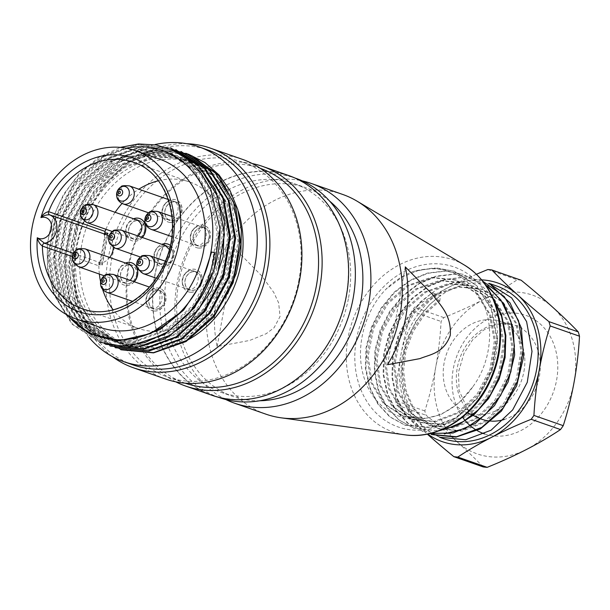 <?xml version="1.0" encoding="UTF-8"?>
<svg xmlns="http://www.w3.org/2000/svg" width="610" height="610" viewBox="0 0 610 610"><rect width="100%" height="100%" fill="white"/><g stroke="black" fill="none" stroke-linecap="round" stroke-linejoin="round"><path stroke-width="0.46" stroke-dasharray="3.05 2.29" d="M496.792 286.067A80.817 66.345 -70.7 0 0 429.783 304.642A80.817 66.345 -70.7 0 0 439.314 437.012M440.214 437.324L425.162 429.272L413.138 416.394L404.887 399.702L400.839 380.434L401.403 359.854L406.763 339.457L416.363 320.646L429.547 304.588L440.489 295.637L432.292 292.769L421.312 301.698L408.075 317.779L398.475 336.598L393.198 356.957L392.581 377.537L396.508 396.851L404.826 413.473L416.958 426.337L431.949 434.602M431.316 434.343L416.386 426.108L404.285 413.313L395.844 396.683L391.902 377.323L392.604 356.774L397.834 336.385L407.419 317.505L420.755 301.576L436.524 289.674L453.901 282.316L471.827 280.257L489.106 283.597M438.643 300.402L439.818 300.814L424.857 314.219L413.29 331.306L405.94 350.735L403.538 371.032L406.085 390.514L413.275 407.571L424.682 420.656L439.276 428.853L462.228 431.079L485.278 422.227L504.783 404.056L517.646 379.008L522.046 350.895L517.082 324.116L503.425 302.629L483.044 289.483L458.933 287.043L434.869 295.255L414.327 313.174L400.145 337.848L394.693 365.451L398.536 391.872L411.102 413.176L430.424 425.75L453.261 427.999L476.265 419.184L495.899 400.991L508.809 375.966L513.223 347.906L508.199 320.959L494.451 299.426L474.191 286.387L450.119 283.986L425.948 292.198L405.414 310.109L391.284 334.737L385.848 362.485L389.76 388.944L402.264 410.072L421.586 422.623L444.499 424.888L467.474 416.096L487.039 397.926L499.964 372.794L504.363 344.703L499.376 317.955L485.667 296.407L465.346 283.284L441.297 280.844L417.171 289.056L396.576 307.036L382.417 331.68L377.01 359.275L380.876 385.764L393.435 407L412.726 419.558L435.601 421.792L458.636 412.955L478.232 394.769L491.096 369.759L495.526 341.653L490.493 314.745L476.791 293.242L456.486 280.196L432.383 277.794L408.265 285.991L387.746 303.887L373.579 328.531L368.143 356.293L372.024 382.706L384.552 403.85L403.889 416.432L422.089 419.139L440.801 414.655L458.232 403.614L472.643 387.014C491.446 361.974 495.007 324.535 481.404 299.662C465.59 273.036 442.913 263.634 413.374 271.458A80.817 66.345 -70.7 0 0 385.878 289.277C364.33 311.474 355.02 348.051 363.705 376.515C371.947 405.322 397.888 423.546 425.33 418.292L402.623 416.005L383.293 403.439L370.796 382.218L366.885 355.79L372.397 328.149L386.519 303.444L407.122 285.594L431.217 277.329L455.327 279.776L475.686 292.922L489.403 314.379L494.321 341.165L490.013 369.286L476.936 394.395L457.439 412.642L434.457 421.304L411.498 419.139L392.184 406.557L379.679 385.367L375.707 358.97L381.265 331.26L395.288 306.54L415.883 288.774L440.008 280.364L464.118 282.926L484.492 295.941L498.172 317.398L503.136 344.238L498.85 372.413L485.796 397.445L466.36 415.73L443.34 424.346L420.336 422.318L401.136 409.653L388.532 388.539L384.635 362.081L390.125 334.356L404.102 309.72L424.72 291.9L448.899 283.444L472.956 286.052L493.337 298.946L506.933 320.494L512.034 347.357L507.611 375.486L494.649 400.541L475.182 418.765L452.086 427.465L429.173 425.399L409.966 412.726L397.339 391.635L393.549 365.115L398.917 337.437L413 312.892L433.603 294.935L457.836 286.601L481.862 289.117L502.137 302.057L515.839 323.643L520.894 350.521L516.449 378.596L503.547 403.652L483.943 421.83L460.901 430.645L438.011 428.426L423.432 420.199L411.994 407.076L404.796 389.988L402.287 370.506L404.735 350.262L412.086 330.872L423.645 313.784L438.643 300.402L432.292 292.769M413.374 271.458L433.832 267.927L453.688 271.183L476.212 285.366L491.149 309.285L496.731 338.954L491.82 369.858L477.325 397.567L455.754 417.842L430.202 427.267L404.75 425.025L389.79 416.897L377.796 403.965L369.431 387.327L365.337 368.104L366.046 347.532L371.398 327.173L380.914 308.302L394.129 292.175L409.958 280.287L427.366 273.112L445.262 270.947L463.211 274.309M492.209 296.498L479.208 283.048L463.196 274.347L445.803 271.107L427.824 273.303L410.454 280.547L394.731 292.381L381.547 308.424L371.947 327.296L366.602 347.662L365.969 368.165L369.935 387.464L378.253 404.216L390.415 417.072L405.391 425.269L430.729 427.671L456.31 418.063L477.966 397.956L492.415 370.255L497.348 339.091L491.858 309.407L476.822 285.64L454.328 271.275L437.057 268.011L419.139 270.161L401.716 277.397L385.878 289.277M413.679 428.06L398.704 419.779L386.519 407.007L378.154 390.438L374.288 371.124L374.959 350.529L380.144 330.109L389.744 311.321L403.05 295.392L418.796 283.429L436.211 276.086L454.153 274.096L471.416 277.359M472.056 277.443L454.747 274.225L436.783 276.406L419.344 283.635L403.591 295.484L390.408 311.496L380.792 330.368L375.447 350.857L374.853 371.444L378.84 390.72L387.129 407.327L399.268 420.13L414.251 428.372L438.735 430.881M422.463 431.186L407.495 423.119L395.509 410.187L387.197 393.488L383.095 374.265L383.713 353.792L389.134 333.411L398.734 314.486L411.849 298.381L427.534 286.54L444.987 279.41L462.975 277.245L480.924 280.508L463.653 277.344L445.719 279.487L428.266 286.677L412.444 298.587L399.23 314.661L389.615 333.54L384.308 353.983L383.728 374.563L387.693 393.839L395.989 410.408L408.113 423.226L423.096 431.491M439.734 301.439L440.534 295.255M472.643 387.014A73.055 59.978 109.3 0 1 425.33 418.292M481.679 279.876A84.05 68.999 -70.7 0 0 448.419 287.462A84.05 68.999 -70.7 0 0 400.877 354.982A84.05 68.999 -70.7 0 0 422.547 429.859A84.05 68.999 -70.7 0 0 427.717 434.038M574.132 381.913A84.05 68.999 -70.7 0 0 552.462 307.021A84.05 68.999 -70.7 0 0 483.257 299.662A84.05 68.999 -70.7 0 0 435.723 367.174A84.05 68.999 -70.7 0 0 457.386 442.052A84.05 68.999 -70.7 0 0 526.59 449.417A84.05 68.999 -70.7 0 0 574.132 381.913M523.929 371.475A48.465 39.787 -70.7 0 0 497.158 320.624A48.465 39.787 -70.7 0 0 446.474 354.075A48.465 39.787 -70.7 0 0 465.224 411.841A48.465 39.787 -70.7 0 0 523.929 371.475M476.456 274.271A206.607 77.264 163.9 0 0 448.419 287.462A206.607 77.264 163.9 0 0 414.503 307.333A95.686 78.553 -70.7 0 0 411.765 311.214A206.607 115.831 96.1 0 0 400.877 354.982A206.607 115.831 96.1 0 0 395.516 400.678A95.686 78.553 -70.7 0 0 396.759 404.987A206.607 38.575 35.2 0 0 422.547 429.852A206.607 38.575 35.2 0 0 427.305 434.122M483.173 466.924A206.607 38.575 35.2 0 0 457.386 442.052A206.607 38.575 35.2 0 0 426.077 415.25A95.686 78.553 109.3 0 1 424.834 410.942A206.607 115.831 96.1 0 0 435.723 367.174A206.607 115.831 96.1 0 0 441.083 321.478A95.686 78.553 109.3 0 1 443.821 317.596A206.607 77.264 163.9 0 0 483.257 299.662A206.607 77.264 163.9 0 0 517.173 279.799A95.686 78.553 109.3 0 1 521.146 280.219M396.759 404.987L426.077 415.25M424.834 410.942L395.516 400.678M487.855 269.536L517.173 279.799M411.765 311.214L441.083 321.478M443.821 317.596L414.503 307.333M188.703 154.299L155.115 152.286L121.947 165.066L93.963 190.991L75.251 226.005L68.495 265.022L74.9 302.095L93.002 331.787L120.551 349.362M186.164 153.43L152.713 150.007L119.011 161.909L90.082 187.392L70.653 222.566L63.265 261.835L69.41 299.434L87.619 329.682L115.298 347.616M180.888 151.684L147.414 148.131L113.78 160.14L84.866 185.524L65.438 220.774L58.087 260.051L64.111 297.611L82.449 327.776L110.021 345.862M175.672 149.907L142.115 146.293L108.527 158.325L79.712 183.686L60.184 218.914L52.933 258.266L58.781 295.774L77.188 325.831L104.783 344.055M170.495 148.024L136.968 144.509L103.349 156.465L74.511 182.009L54.938 216.946L47.748 256.276L53.55 294.02L71.896 324.085L99.552 342.179M121.237 349.812L103.921 340.754L89.426 326.952L78.4 309.217L71.492 288.377L69.266 265.518L71.736 242.048L78.698 219.127L90.196 197.991A103.441 84.927 109.3 0 1 184.891 153.255M185.409 153.384A103.441 84.927 109.3 0 1 187.697 154.002M100.383 342.423L72.659 324.276L54.336 294.317L48.526 256.68L55.662 217.267L75.175 182.268L103.875 156.762L137.624 144.822L171.227 148.268M105.583 344.284L77.92 326.121L59.513 296.056L53.688 258.434L60.893 219.112L80.467 184.029L109.251 158.547L142.847 146.629L176.435 150.144M110.784 346.144L83.166 328.043L64.767 297.954L58.895 260.127L66.177 220.82L85.652 185.882L114.512 160.407L148.2 148.398L181.688 151.936M116.007 347.99L88.282 329.774L70.005 299.792L64.111 262.231L71.37 222.81L90.905 187.605L119.781 162.214L153.4 150.212L186.912 153.827M65.544 314.043L53.863 293.761L47.572 269.971L47.229 244.221L52.673 218.334L63.638 194.239L79.369 173.431L98.668 157.426L120.345 147.384M67.71 315.263A98.271 80.68 109.3 0 1 53.894 216.641A98.271 80.68 109.3 0 1 126.201 148.177M159.523 159.096A89.22 73.246 -70.7 0 0 60.908 219.097A89.22 73.246 -70.7 0 0 100.558 327.509M348.592 297.634A110.555 90.76 -70.7 0 0 294.089 183.595A110.555 90.76 -70.7 0 0 171.89 257.954A110.555 90.76 -70.7 0 0 221.026 392.291A110.555 90.76 -70.7 0 0 348.592 297.634M219.196 397.537A116.113 95.328 109.3 0 1 167.582 256.444A116.113 95.328 109.3 0 1 295.926 178.349M346.198 295.682A116.113 95.328 109.3 0 1 212.227 395.097A116.113 95.328 109.3 0 1 160.613 254.004A116.113 95.328 109.3 0 1 288.957 175.909A116.113 95.328 109.3 0 1 346.198 295.682M212.135 395.341A116.373 95.541 109.3 0 1 156.671 331.474A116.373 95.541 109.3 0 1 185.28 210.275A116.373 95.541 109.3 0 1 289.041 175.665M175.794 381.845A116.373 95.541 109.3 0 1 133.933 244.663A116.373 95.541 109.3 0 1 252.22 163.549M185.211 383.171A113.788 93.414 109.3 0 1 185.12 383.141A113.788 93.414 109.3 0 1 137.372 338.458M137.303 338.314A113.788 93.414 109.3 0 1 152.675 210.076A113.788 93.414 109.3 0 1 260.317 168.352A113.788 93.414 109.3 0 1 260.401 168.383M298.991 279.624A113.788 93.414 109.3 0 1 167.697 377.041A113.788 93.414 109.3 0 1 117.128 238.785A113.788 93.414 109.3 0 1 242.894 162.252A113.788 93.414 109.3 0 1 298.991 279.624M165.455 379.001A116.373 95.541 109.3 0 1 113.727 237.595A116.373 95.541 109.3 0 1 242.353 159.324M112.27 356.545A116.373 95.541 109.3 0 1 81.679 226.371A116.373 95.541 109.3 0 1 186.782 143.708M132.858 364.849A113.788 93.414 109.3 0 1 82.289 226.585A113.788 93.414 109.3 0 1 208.056 150.052M89.06 337.406A113.788 93.414 109.3 0 1 72.933 224.259A113.788 93.414 109.3 0 1 155.207 144.501M185.28 341.242A96.975 79.62 109.3 0 1 129.358 345.809A96.975 79.62 109.3 0 1 86.254 227.972A96.975 79.62 109.3 0 1 193.439 162.748A96.975 79.62 109.3 0 1 238.197 211.068M237.069 261.316A96.975 79.62 109.3 0 1 125.172 344.345A96.975 79.62 109.3 0 1 82.068 226.508A96.975 79.62 109.3 0 1 189.26 161.284A96.975 79.62 109.3 0 1 237.069 261.316M90.196 197.991L90.768 198.463C61.191 244.023 68.442 310.185 106.399 335.698A98.271 80.68 109.3 0 0 124.745 345.565A98.271 80.68 109.3 0 0 219.981 306.273L227.507 294.066M179.111 313.403L160.613 328.104L139.98 337.216L118.759 339.999L98.424 336.354L72.087 319.205L54.717 290.482L49.105 254.827L56.074 217.328L74.626 184.014L101.977 159.85L134.116 148.512L165.966 151.791L192.76 169.367L210.892 198.052L217.114 233.874L210.763 271.488L193.027 305.244L166.278 329.507L134.985 341.12L103.685 338.131L77.447 320.883L59.978 292.419L54.427 256.612L61.374 219.257L79.826 185.882L107.276 161.886L139.278 150.395L171.189 153.728L198.105 171.181L216.184 199.851L222.231 235.872L216.009 273.532L198.212 306.998L171.387 331.238L140.079 343.026L108.877 339.999L82.495 322.804L65.194 294.18L59.803 258.373L66.597 220.957L85.049 187.712L112.484 163.48L144.547 152.157L176.42 155.428L203.481 172.882L221.407 201.666L227.705 237.709L221.377 275.362L203.542 308.82L176.709 333.342L145.386 344.863L114.1 341.836L87.718 324.642L70.447 296.086L64.774 260.226L71.728 222.886L90.272 189.55L117.7 165.318L149.648 154.071L181.528 157.548L208.635 174.666L226.615 203.496L232.921 239.524L226.638 277.077L208.567 310.467L181.955 335.05L150.655 346.549L119.385 343.399L92.987 326.533L75.884 297.825L70.165 262.094L76.997 224.777L95.663 191.548L122.854 167.201L154.818 156.015L186.767 159.286L213.828 176.435L231.64 205.41L238.098 241.324L231.815 278.861L213.851 312.366L187.262 336.941L155.847 348.295L124.57 345.351L106.399 335.698M89.914 197.892L90.768 198.463M219.981 306.273L230.496 286.067L236.993 263.985L239.257 241.308L237.054 219.28L230.237 199.173L219.295 181.993L204.99 168.528L188.086 159.553L156.236 156.419L124.135 167.796L96.799 191.738L78.454 225.136L71.301 262.575L77.005 298.26L94.397 326.83L120.559 344.101L151.829 346.876L183.259 335.447L209.87 311.062L227.667 277.405L234.171 239.875L227.69 204.053L209.764 175.093L182.863 157.784L150.891 154.719L118.836 165.806L91.63 190.114L73.009 223.481L66.055 260.737L71.904 296.422L89.06 325.168L115.442 342.058L146.751 345.108L178.021 333.685L204.602 309.079L222.635 275.636L228.727 238.136L222.414 202.108L204.655 173.27L177.571 156.137L145.676 152.66L113.796 164.075L86.422 188.33L67.756 221.468L61.008 258.831L66.482 294.638L83.776 323.125L110.151 340.205L141.368 343.468L172.714 331.718L199.493 307.409L217.343 273.905L223.557 236.283L217.419 200.271L199.287 171.562L172.371 154.109L140.46 150.83L108.473 162.275L81.061 186.317L62.655 219.73L55.662 257.046L61.259 292.869L78.637 321.348L104.867 338.596L136.198 341.501L167.514 329.979L194.331 305.557L212.074 271.938L218.479 234.438L212.105 198.54L194.11 169.694L167.193 152.218L135.237 149.183L103.174 160.346L75.899 184.563L57.386 217.953L50.333 255.262L56.219 290.901L73.429 319.648L99.727 336.651M73.36 253.302L100.993 262.979A14.869 12.208 -70.7 0 0 102.045 262.757A14.869 12.208 -70.7 0 0 109.701 257.481M113.346 247.378A14.869 12.208 -70.7 0 0 108.946 236.299M100.993 262.979A2.585 2.12 -70.7 0 0 99.163 264.443A2.585 2.12 -70.7 0 0 98.843 265.846L72.308 256.558M107.078 235.048L101.687 264.717L98.835 264.412A77.584 63.692 109.3 0 1 98.85 262.719L99.552 262.963A3.881 3.187 -70.7 0 0 101.062 260.302L105.195 237.542A3.881 3.187 -70.7 0 0 104.691 234.667L103.997 234.423A77.584 63.692 109.3 0 1 104.577 232.791L104.905 232.829M98.85 262.719A3.881 3.187 -70.7 0 0 100.36 260.058L104.501 237.298A3.881 3.187 -70.7 0 0 103.997 234.423M164.692 300.6A9.539 7.831 109.3 0 1 153.689 308.767A9.539 7.831 109.3 0 1 149.45 297.177A9.539 7.831 109.3 0 1 159.988 290.764A9.539 7.831 109.3 0 1 164.692 300.6M164.822 300.616A9.699 7.96 -70.7 0 0 160.041 290.612A9.699 7.96 -70.7 0 0 149.32 297.139A9.699 7.96 -70.7 0 0 153.636 308.919A9.699 7.96 -70.7 0 0 155.115 309.255A9.699 7.96 -70.7 0 0 164.822 300.616M200.888 281.82A9.539 7.831 109.3 0 1 189.885 289.986A9.539 7.831 109.3 0 1 185.646 278.396A9.539 7.831 109.3 0 1 196.184 271.984A9.539 7.831 109.3 0 1 200.888 281.82M201.018 281.835A9.699 7.96 -70.7 0 0 196.237 271.831A9.699 7.96 -70.7 0 0 185.524 278.351A9.699 7.96 -70.7 0 0 189.832 290.139A9.699 7.96 -70.7 0 0 191.311 290.467A9.699 7.96 -70.7 0 0 201.018 281.835M209.024 237.641A9.539 7.831 109.3 0 1 198.021 245.807A9.539 7.831 109.3 0 1 193.789 234.217A9.539 7.831 109.3 0 1 204.327 227.804A9.539 7.831 109.3 0 1 209.024 237.641M209.161 237.656A9.699 7.96 -70.7 0 0 204.381 227.652A9.699 7.96 -70.7 0 0 193.66 234.171A9.699 7.96 -70.7 0 0 197.968 245.96A9.699 7.96 -70.7 0 0 199.455 246.287A9.699 7.96 -70.7 0 0 209.161 237.656M180.781 212.066A9.539 7.831 109.3 0 1 169.778 220.233A9.539 7.831 109.3 0 1 165.539 208.643A9.539 7.831 109.3 0 1 176.076 202.23A9.539 7.831 109.3 0 1 180.781 212.066M180.911 212.082A9.699 7.96 -70.7 0 0 176.13 202.078A9.699 7.96 -70.7 0 0 165.409 208.605A9.699 7.96 -70.7 0 0 169.725 220.385A9.699 7.96 -70.7 0 0 171.204 220.721A9.699 7.96 -70.7 0 0 180.911 212.082M144.486 230.763A9.539 7.831 109.3 0 1 133.483 238.929A9.539 7.831 109.3 0 1 129.244 227.339A9.539 7.831 109.3 0 1 139.781 220.927A9.539 7.831 109.3 0 1 144.486 230.763M144.616 230.778A9.699 7.96 -70.7 0 0 139.835 220.774A9.699 7.96 -70.7 0 0 129.114 227.301A9.699 7.96 -70.7 0 0 133.43 239.082A9.699 7.96 -70.7 0 0 134.909 239.417A9.699 7.96 -70.7 0 0 144.616 230.778M136.442 275.034A9.539 7.831 -70.7 0 0 131.737 265.197A9.539 7.831 -70.7 0 0 121.199 271.61A9.539 7.831 -70.7 0 0 125.439 283.192A9.539 7.831 -70.7 0 0 136.442 275.034M136.571 275.049A9.699 7.96 -70.7 0 0 131.791 265.045A9.699 7.96 -70.7 0 0 121.07 271.564A9.699 7.96 -70.7 0 0 125.385 283.345A9.699 7.96 -70.7 0 0 126.865 283.68A9.699 7.96 -70.7 0 0 136.571 275.049M172.737 256.337A9.539 7.831 109.3 0 1 161.734 264.496A9.539 7.831 109.3 0 1 157.494 252.914A9.539 7.831 109.3 0 1 168.032 246.501A9.539 7.831 109.3 0 1 172.737 256.337M172.866 256.352A9.699 7.96 -70.7 0 0 168.085 246.348A9.699 7.96 -70.7 0 0 157.365 252.868A9.699 7.96 -70.7 0 0 161.68 264.648A9.699 7.96 -70.7 0 0 163.16 264.984A9.699 7.96 -70.7 0 0 172.866 256.352M170.312 245.365A11.765 9.661 109.3 0 1 173.156 258.853A11.765 9.661 109.3 0 1 162.092 266.768A11.765 9.661 109.3 0 1 160.3 266.364A11.765 9.661 109.3 0 1 155.054 252.105A11.765 9.661 109.3 0 1 168.002 244.122M170.304 245.418A11.765 9.661 109.3 0 1 172.981 258.892A11.765 9.661 109.3 0 1 161.955 266.715A11.765 9.661 109.3 0 1 160.155 266.311A11.765 9.661 109.3 0 1 154.307 258.747A11.765 9.661 109.3 0 1 158.646 246.364A11.765 9.661 109.3 0 1 161.856 244.335M169.321 249.437C171.097 257.755 168.108 262.605 160.377 263.985L158.913 263.634C156.412 262.544 154.826 260.462 154.147 257.389C153.583 253.447 154.772 250.108 157.723 247.363L163.976 245.075M134.169 281.728A11.765 9.661 109.3 0 1 125.66 285.411A11.765 9.661 109.3 0 1 123.86 285.007A11.765 9.661 109.3 0 1 118.012 277.443A11.765 9.661 109.3 0 1 122.351 265.06A11.765 9.661 109.3 0 1 125.561 263.032M130.22 280.341L124.082 282.682L122.618 282.331C120.117 281.24 118.531 279.159 117.86 276.086C117.288 272.144 118.477 268.804 121.428 266.059L127.681 263.772M134.307 281.774A11.765 9.661 109.3 0 1 125.797 285.457A11.765 9.661 109.3 0 1 124.005 285.061A11.765 9.661 109.3 0 1 118.759 270.802A11.765 9.661 109.3 0 1 131.707 262.818M142.214 237.458A11.765 9.661 109.3 0 1 133.704 241.148A11.765 9.661 109.3 0 1 131.905 240.744A11.765 9.661 109.3 0 1 126.056 233.18A11.765 9.661 109.3 0 1 130.395 220.797A11.765 9.661 109.3 0 1 133.605 218.769M138.264 236.078L132.126 238.418L130.662 238.068C128.161 236.977 126.575 234.896 125.904 231.815C125.332 227.881 126.522 224.541 129.472 221.796L135.725 219.508M142.351 237.511A11.765 9.661 109.3 0 1 133.842 241.194A11.765 9.661 109.3 0 1 132.05 240.79A11.765 9.661 109.3 0 1 126.804 226.539A11.765 9.661 109.3 0 1 139.751 218.555M169.999 222.452A11.765 9.661 109.3 0 1 168.2 222.048A11.765 9.661 109.3 0 1 162.351 214.484A11.765 9.661 109.3 0 1 166.69 202.101A11.765 9.661 109.3 0 1 175.977 199.836A11.765 9.661 109.3 0 1 181.536 213.058A11.765 9.661 109.3 0 1 169.999 222.452M168.421 219.722L166.957 219.371C164.456 218.281 162.87 216.199 162.191 213.119C161.627 209.184 162.817 205.844 165.767 203.1C168.169 200.964 170.693 200.316 173.316 201.14C182.207 203.885 177.609 221.003 168.421 219.722M170.137 222.498A11.765 9.661 109.3 0 1 168.345 222.093A11.765 9.661 109.3 0 1 163.114 207.796A11.765 9.661 109.3 0 1 176.115 199.882A11.765 9.661 109.3 0 1 181.673 213.111A11.765 9.661 109.3 0 1 170.137 222.498M198.25 248.018A11.765 9.661 109.3 0 1 196.45 247.614A11.765 9.661 109.3 0 1 190.602 240.05A11.765 9.661 109.3 0 1 194.941 227.667A11.765 9.661 109.3 0 1 204.228 225.403A11.765 9.661 109.3 0 1 209.787 238.632A11.765 9.661 109.3 0 1 198.25 248.018M196.672 245.289L195.208 244.938C192.707 243.847 191.113 241.766 190.442 238.693C189.878 234.751 191.067 231.411 194.01 228.666C196.42 226.539 198.936 225.883 201.567 226.714C210.458 229.452 205.86 246.57 196.672 245.289M198.387 248.072A11.765 9.661 109.3 0 1 196.588 247.668A11.765 9.661 109.3 0 1 191.365 233.371A11.765 9.661 109.3 0 1 204.365 225.456A11.765 9.661 109.3 0 1 209.924 238.678A11.765 9.661 109.3 0 1 198.387 248.072M190.106 292.198A11.765 9.661 109.3 0 1 188.315 291.793A11.765 9.661 109.3 0 1 182.466 284.229A11.765 9.661 109.3 0 1 186.797 271.846A11.765 9.661 109.3 0 1 196.085 269.582A11.765 9.661 109.3 0 1 201.643 282.811A11.765 9.661 109.3 0 1 190.106 292.198M188.528 289.468L187.072 289.117C184.563 288.027 182.977 285.945 182.306 282.872C181.742 278.93 182.931 275.59 185.875 272.845C188.284 270.718 190.8 270.062 193.431 270.893C202.314 273.631 197.724 290.756 188.528 289.468M190.244 292.251A11.765 9.661 109.3 0 1 188.452 291.847A11.765 9.661 109.3 0 1 183.221 277.55A11.765 9.661 109.3 0 1 196.229 269.635A11.765 9.661 109.3 0 1 201.788 282.857A11.765 9.661 109.3 0 1 190.244 292.251M153.911 310.986A11.765 9.661 109.3 0 1 152.111 310.581A11.765 9.661 109.3 0 1 146.263 303.017A11.765 9.661 109.3 0 1 150.601 290.635A11.765 9.661 109.3 0 1 159.889 288.37A11.765 9.661 109.3 0 1 165.447 301.592A11.765 9.661 109.3 0 1 153.911 310.986M152.332 308.256L150.868 307.905C148.367 306.815 146.781 304.733 146.103 301.653C145.538 297.718 146.728 294.378 149.679 291.633C152.081 289.498 154.597 288.85 157.227 289.674C166.118 292.419 161.52 309.537 152.332 308.256M154.048 311.031A11.765 9.661 109.3 0 1 152.256 310.627A11.765 9.661 109.3 0 1 147.025 296.33A11.765 9.661 109.3 0 1 160.026 288.416A11.765 9.661 109.3 0 1 165.584 301.645A11.765 9.661 109.3 0 1 154.048 311.031M101.687 264.717L102.388 264.961L108.13 233.34L107.406 233.264M107.436 233.096L108.13 233.34M105.949 229.291A77.584 63.692 109.3 0 1 115.145 212.303M122.069 203.465A77.584 63.692 109.3 0 1 138.836 189.191M158.394 180.774A77.584 63.692 109.3 0 1 189.817 182.032A77.584 63.692 109.3 0 1 227.362 265.548A77.584 63.692 109.3 0 1 156.732 331.443M155.039 331.436A77.584 63.692 109.3 0 1 138.554 328.477A77.584 63.692 109.3 0 1 113.201 309.865M102.564 289.262A77.584 63.692 109.3 0 1 100.604 281.843M99.354 274.065A77.584 63.692 109.3 0 1 98.843 265.846M99.552 262.963A77.584 63.692 -70.7 0 0 99.529 264.656L102.388 264.961M99.529 264.656L98.835 264.412M105.088 233.546A77.584 63.692 -70.7 0 0 104.691 234.667M387.502 364.711L405.276 266.883M217.145 346.564L234.926 248.743A114.894 94.329 -70.7 0 0 216.603 296.651A114.894 94.329 -70.7 0 0 217.145 346.564L249.81 340.403L266.219 333.7L274.103 327.715L280.043 316.544L278.671 302.964L273.783 292.472L261.675 275.796L234.926 248.743M265.792 414.121A116.373 95.541 109.3 0 1 208.422 294.081A116.373 95.541 109.3 0 1 342.698 194.445M225.776 399.519A116.373 95.541 109.3 0 1 177.068 283.101A116.373 95.541 109.3 0 1 302.308 180.903M329.629 201.109A110.555 90.76 -70.7 0 0 306.281 187.865A110.555 90.76 -70.7 0 0 178.722 282.514A110.555 90.76 -70.7 0 0 233.226 396.561A110.555 90.76 -70.7 0 0 259.738 400.77M484.576 433.916A62.761 51.53 -70.7 0 0 540.712 414.449A62.761 51.53 -70.7 0 0 555.26 348.607A62.761 51.53 -70.7 0 0 480.718 323.628A62.761 51.53 -70.7 0 0 462.517 417.149M465.087 420.458A62.761 51.53 -70.7 0 0 465.521 420.969M470.432 425.841A62.761 51.53 -70.7 0 0 470.836 426.184M476.631 430.271A62.761 51.53 -70.7 0 0 477.218 430.607M497.158 320.624L511.836 324.291L497.379 324.162L483.585 330.086L472.468 340.044L463.913 353.487L458.514 372.039L459.078 390.484L467.618 409.226L478.987 418.125A49.852 40.931 109.3 0 1 459.696 358.703A49.852 40.931 109.3 0 1 511.836 324.291A49.852 40.931 109.3 0 1 538.302 351.627A49.852 40.931 109.3 0 1 539.37 376.599A49.852 40.931 109.3 0 1 504.356 419.444M491.446 421.144A49.852 40.931 109.3 0 1 490.554 421.091M481.336 419.093A49.852 40.931 109.3 0 1 480.649 418.834M356.408 339.541A84.744 69.57 109.3 0 1 474.122 278.907A84.744 69.57 109.3 0 1 448.03 422.478A84.744 69.57 109.3 0 1 356.408 339.541M100.36 260.058L101.062 260.302M105.195 237.542L104.501 237.298M189.817 182.032L133.376 162.268A77.584 63.692 109.3 0 1 167.857 256.543A77.584 63.692 109.3 0 1 82.106 308.721L138.554 328.477M143.197 273.638A9.539 7.831 109.3 0 1 138.958 262.048A9.539 7.831 109.3 0 1 149.496 255.636M78.751 266.852A9.539 7.831 109.3 0 1 74.511 255.262A9.539 7.831 109.3 0 1 85.049 248.85M106.994 292.419A9.539 7.831 109.3 0 1 102.762 280.836A9.539 7.831 109.3 0 1 113.3 274.424M115.046 248.156A9.539 7.831 109.3 0 1 110.806 236.566A9.539 7.831 109.3 0 1 121.344 230.153M86.795 222.589A9.539 7.831 109.3 0 1 82.556 210.999A9.539 7.831 109.3 0 1 93.094 204.586M123.09 203.892A9.539 7.831 109.3 0 1 118.851 192.302A9.539 7.831 109.3 0 1 129.389 185.89M151.333 229.459A9.539 7.831 109.3 0 1 147.101 217.869A9.539 7.831 109.3 0 1 157.639 211.456M404.994 434.838A91.164 74.847 109.3 0 1 348.028 337.902A91.164 74.847 109.3 0 1 464.423 265.083M404.727 425.086L405.375 425.315M453.748 271L454.351 271.214M413.626 428.205L414.236 428.411M422.433 431.285L423.088 431.514M471.469 277.207L472.064 277.413M402.585 416.119L403.843 416.554M411.468 419.23L412.688 419.657M420.328 422.326L421.541 422.753M429.166 425.422L430.393 425.849M437.98 428.51L439.238 428.952M455.327 279.769L456.493 280.181M464.149 282.857L465.346 283.276M472.986 285.953L474.199 286.38M481.877 289.071L483.044 289.475M465.224 411.841L467.443 412.856M472.437 415.136L473.139 415.456M212.227 395.097L218.235 397.201M288.957 175.909L294.965 178.013M167.697 377.041L185.12 383.141M242.894 162.252L260.317 168.352M125.172 344.345L129.358 345.809M189.26 161.284L193.439 162.748M98.424 336.354L99.674 336.789M103.662 338.184L104.874 338.611M108.87 340.006L110.075 340.433M114.093 341.836L115.366 342.286M119.293 343.659L120.559 344.101M165.973 151.76L167.209 152.195M171.227 153.606L172.401 154.017M176.42 155.42L177.67 155.855M181.635 157.243L182.901 157.685M186.843 159.065L188.101 159.507M196.184 271.984L165.348 261.187M189.885 289.986L156.183 278.183M131.737 265.197L129.922 264.557M125.439 283.192L104.272 275.789M154.086 257.435L154.307 258.747M157.654 247.256L158.646 246.364M117.791 276.132L118.012 277.443M121.359 265.952L122.351 265.06M125.835 231.869L126.056 233.18M129.404 221.682L130.395 220.797M162.13 213.172L162.351 214.484M165.699 202.985L166.69 202.101M190.381 238.739L190.602 240.05M193.95 228.559L194.941 227.667M182.245 282.918L182.466 284.229M185.806 272.739L186.797 271.846M146.042 301.706L146.263 303.017M149.61 291.519L150.601 290.635M168.085 246.348L165.302 245.373M161.68 264.648L158.89 263.68M131.791 265.045L129.007 264.069M125.385 283.345L122.595 282.377M139.835 220.774L137.052 219.798M133.43 239.082L130.639 238.106M176.13 202.078L173.347 201.102M169.725 220.385L166.934 219.409M204.381 227.652L201.59 226.676M197.968 245.96L195.185 244.984M196.237 271.831L193.454 270.855M189.832 290.139L187.041 289.163M160.041 290.612L157.25 289.636M153.636 308.919L150.845 307.943M159.988 290.764L149.305 287.028M153.689 308.767L132.599 301.386M168.032 246.501L166.217 245.86M161.734 264.496L140.422 257.039M139.781 220.927L137.967 220.294M133.483 238.929L112.316 231.518M176.076 202.23L168.268 199.5M169.778 220.233L148.611 212.821M204.327 227.804L171.997 216.481M198.021 245.807L171.814 236.627M221.026 392.291L233.226 396.561M294.089 183.595L306.281 187.865"/><path stroke-width="0.91" d="M439.314 437.012A80.817 66.345 -70.7 0 0 443.386 438.62A80.817 66.345 -70.7 0 0 515.961 413.969A80.817 66.345 -70.7 0 0 534.894 328.95A80.817 66.345 -70.7 0 0 496.792 286.067L489.174 283.406M489.106 283.597L511.637 297.871L526.598 321.623L532.004 351.375L527.254 382.34L512.674 409.905L491.065 430.218L465.651 439.757L440.214 437.324M493.467 299.319L501.519 316.308L505.263 335.637L504.531 355.973L499.582 375.989L490.714 394.38L478.316 409.859L463.31 421.563L446.787 428.868M438.735 430.881L457.088 425.544L474.199 414.564L488.587 398.604L499.163 379.123L505.111 357.567L505.85 335.492L501.473 314.585L492.209 296.498M485.034 284.207L500.924 300.044L510.959 321.47L514.436 346.144L510.89 371.78L500.627 395.493L485.041 414.975L465.59 428.327L444.309 433.908M430.279 433.466L453.07 433.001L475.404 423.424L494.481 405.642L508.161 381.868L514.649 354.959L513.17 327.913L503.868 303.856L487.642 285.838M482.792 281.233L504.257 296.567L518.53 320.677L523.258 350.155L517.791 380.724L503.296 407.907L481.717 427.412L456.501 436.768L431.316 434.343M431.949 434.602L456.021 437.103L480.344 428.929L501.443 411.064L516.647 385.909L523.593 356.888L521.344 327.936L510.059 302.941L491.248 285.419M427.717 434.038A84.05 68.999 -70.7 0 0 491.751 437.225A84.05 68.999 -70.7 0 0 539.293 369.713A84.05 68.999 -70.7 0 0 517.623 294.828A84.05 68.999 -70.7 0 0 481.679 279.876M427.305 434.122A206.607 38.575 35.2 0 0 453.855 456.661A95.686 78.553 -70.7 0 0 457.836 457.081A206.607 77.256 -16.1 0 1 491.751 437.225A206.607 77.256 -16.1 0 1 531.188 419.291A95.686 78.553 -70.7 0 0 533.925 415.41A206.607 115.831 -83.9 0 1 539.293 369.713A206.607 115.831 -83.9 0 1 550.182 325.946A95.686 78.553 -70.7 0 0 548.931 321.63A206.607 38.567 -144.9 0 1 517.623 294.828A206.607 38.567 -144.9 0 1 491.835 269.955A95.686 78.553 -70.7 0 0 487.855 269.536A206.607 77.264 163.9 0 0 476.456 274.271M491.835 269.955L521.146 280.219A206.607 38.567 -144.9 0 1 552.462 307.021A206.607 38.567 -144.9 0 1 578.25 331.893A95.686 78.553 109.3 0 1 579.5 336.209A206.607 115.831 -83.9 0 1 574.132 381.913A206.607 115.831 -83.9 0 1 563.243 425.673A95.686 78.553 109.3 0 1 560.506 429.554A206.607 77.256 -16.1 0 1 526.59 449.417A206.607 77.256 -16.1 0 1 487.154 467.344A95.686 78.553 109.3 0 1 483.173 466.924L453.855 456.661M457.836 457.081L487.154 467.344M533.925 415.41L563.243 425.673M560.506 429.554L531.188 419.291M548.931 321.63L578.25 331.893M579.5 336.209L550.182 325.946M120.551 349.362L153.506 352.656L186.469 340.51L214.552 314.851L233.5 279.441L240.027 239.837L233.538 202.062L214.491 171.829L186.164 153.43M115.298 347.616L148.26 350.758L181.322 338.687L209.329 312.945L228.247 277.71L234.743 238.037L228.231 200.202L209.337 169.976L180.888 151.684M110.021 345.862L142.976 348.882L176.107 336.865L204.098 311.077L222.985 275.834L229.566 236.177L222.902 198.334L204.159 168.047L175.672 149.907M105.568 344.33L137.585 347.105L170.708 335.073L198.898 309.255L217.709 273.882L224.434 234.438L217.77 196.733L198.99 166.225L170.495 148.024M99.552 342.179L121.71 346.061L144.7 342.591L166.934 332.259L186.874 315.614C201.994 297.71 211.212 276.719 214.522 252.639L210.961 251.922A98.271 80.68 109.3 0 1 179.111 313.403L150.746 333.533L119.514 340.662L89.632 333.746L65.544 314.043M184.891 153.255A103.441 84.927 109.3 0 1 185.409 153.384M187.697 154.002A103.441 84.927 109.3 0 1 188.703 154.299L204.998 162.557L219.02 174.948L230.145 190.8L237.755 209.444L241.346 230.13L240.881 251.861L236.177 273.6L227.507 294.066M120.345 147.384L138.523 143.952L156.389 144.951L173.217 150.403L188.345 159.911L201.071 173.065L210.763 189.336L219.92 228.46L213.958 270.291L194.582 307.676L164.837 334.326L129.968 346.03M171.227 148.268L196.839 163.663L215.177 189.191L224.419 221.468L223.138 256.719L211.563 290.642L191.357 319.343L164.647 339.084L134.894 347.83M176.435 150.144L204.922 168.276L223.702 198.662L230.45 236.459L223.71 276.147L204.884 311.474L176.862 337.063L143.739 349.187L110.784 346.144M181.688 151.936L210.175 170.121L229.024 200.69L235.658 238.434L228.963 277.901L210.069 313.281L182.054 338.962L149.069 351.032L115.259 347.723M191.998 155.825L218.754 175.627L235.712 206.691L240.82 244.191L233.096 282.88L213.82 316.986L186.027 341.554L153.537 352.885L121.237 349.812M219.92 228.46A103.441 84.927 109.3 0 1 186.874 315.614M179.111 313.403A98.271 80.68 109.3 0 1 67.71 315.263M126.201 148.177A98.271 80.68 109.3 0 1 210.961 251.922L214.522 252.639M76.174 318.977L100.558 327.509A89.22 73.246 -70.7 0 0 114.184 330.567A89.22 73.246 -70.7 0 0 203.504 251.129A89.22 73.246 -70.7 0 0 159.523 159.096L135.13 150.556A89.22 73.246 109.3 0 1 179.119 242.589A89.22 73.246 109.3 0 1 76.174 318.977A89.22 73.246 109.3 0 1 36.516 210.564A89.22 73.246 109.3 0 1 135.13 150.556M294.965 178.013L295.926 178.349A116.113 95.328 109.3 0 1 353.167 298.122A116.113 95.328 109.3 0 1 219.196 397.537L218.235 397.201M252.22 163.549A116.373 95.541 109.3 0 1 262.559 166.393L289.041 175.665A116.373 95.541 109.3 0 1 346.411 295.705A116.373 95.541 109.3 0 1 212.135 395.341L185.661 386.069A116.373 95.541 109.3 0 1 175.794 381.845M262.559 166.393A116.373 95.541 109.3 0 1 319.93 286.441A116.373 95.541 109.3 0 1 185.661 386.069M260.401 168.383A113.788 93.414 109.3 0 1 316.407 285.724A113.788 93.414 109.3 0 1 185.211 383.171M186.782 143.708A116.373 95.541 109.3 0 1 210.297 148.1L242.353 159.324A116.373 95.541 109.3 0 1 299.723 279.365A116.373 95.541 109.3 0 1 165.455 379.001L133.399 367.777A116.373 95.541 109.3 0 1 112.27 356.545M210.297 148.1A116.373 95.541 109.3 0 1 267.676 268.141A116.373 95.541 109.3 0 1 133.399 367.777M155.207 144.501A113.788 93.414 109.3 0 1 198.997 146.88L208.056 150.052A113.788 93.414 109.3 0 1 264.153 267.432A113.788 93.414 109.3 0 1 132.858 364.849L123.8 361.677A113.788 93.414 109.3 0 1 89.06 337.406M198.997 146.88A113.788 93.414 109.3 0 1 255.094 264.26A113.788 93.414 109.3 0 1 123.8 361.677M238.197 211.068A96.975 79.62 109.3 0 1 241.247 262.78A96.975 79.62 109.3 0 1 185.28 341.242M133.43 339.213L160.163 329.552L183.595 310.116L201.414 283.368L211.556 252.128M104.905 232.829A2.585 2.12 -70.7 0 0 106.148 234.621L49.7 214.865C46.612 214.613 43.691 215.536 40.939 217.617C43.005 214.232 45.575 212.242 48.655 211.655L105.095 231.411A2.585 2.12 -70.7 0 0 104.905 232.829L107.436 233.096L107.078 235.048A14.869 12.208 -70.7 0 0 106.148 234.621M109.701 257.481A14.869 12.208 -70.7 0 0 113.346 247.378M108.946 236.299A14.869 12.208 -70.7 0 0 107.078 235.048M72.308 256.558L42.395 246.089C39.795 244.076 38.087 241.293 37.286 237.74L44.553 243.222L73.36 253.302M140.292 262.719A1.266 1.045 -70.7 0 0 139.416 260.958A1.266 1.045 -70.7 0 0 138.439 262.918A1.266 1.045 -70.7 0 0 140.292 262.719M75.838 255.933A1.266 1.045 -70.7 0 0 74.961 254.172A1.266 1.045 -70.7 0 0 73.993 256.131A1.266 1.045 -70.7 0 0 75.838 255.933M168.002 244.122A11.765 9.661 109.3 0 1 168.07 244.152A11.765 9.661 109.3 0 1 170.312 245.365M161.856 244.335A11.765 9.661 109.3 0 1 167.933 244.099A11.765 9.661 109.3 0 1 170.304 245.418M163.976 245.075L165.272 245.411L169.321 249.437M125.561 263.032A11.765 9.661 109.3 0 1 131.638 262.796A11.765 9.661 109.3 0 1 134.169 281.728M127.681 263.772L128.977 264.107C134.993 268.248 135.412 273.661 130.22 280.341M131.707 262.818A11.765 9.661 109.3 0 1 131.775 262.849A11.765 9.661 109.3 0 1 134.307 281.774M133.605 218.769A11.765 9.661 109.3 0 1 139.682 218.532A11.765 9.661 109.3 0 1 142.214 237.458M135.725 219.508L137.021 219.836C143.045 223.984 143.457 229.398 138.264 236.078M139.751 218.555A11.765 9.661 109.3 0 1 139.82 218.578A11.765 9.661 109.3 0 1 142.351 237.511M105.095 231.411A77.584 63.692 109.3 0 1 105.949 229.291M115.145 212.303A77.584 63.692 109.3 0 1 122.069 203.465M138.836 189.191A77.584 63.692 109.3 0 1 158.394 180.774M156.732 331.443A77.584 63.692 109.3 0 1 155.039 331.436M113.201 309.865A77.584 63.692 109.3 0 1 102.564 289.262M100.604 281.843A77.584 63.692 109.3 0 1 99.354 274.065M104.089 281.5A1.266 1.045 -70.7 0 0 103.212 279.746A1.266 1.045 -70.7 0 0 102.244 281.706A1.266 1.045 -70.7 0 0 104.089 281.5M112.133 237.237A1.266 1.045 -70.7 0 0 111.256 235.475A1.266 1.045 -70.7 0 0 110.288 237.435A1.266 1.045 -70.7 0 0 112.133 237.237M83.89 211.662A1.266 1.045 -70.7 0 0 83.006 209.909A1.266 1.045 -70.7 0 0 82.037 211.868A1.266 1.045 -70.7 0 0 83.89 211.662M120.178 192.966A1.266 1.045 -70.7 0 0 119.301 191.212A1.266 1.045 -70.7 0 0 118.332 193.172A1.266 1.045 -70.7 0 0 120.178 192.966M148.428 218.54A1.266 1.045 -70.7 0 0 147.551 216.779A1.266 1.045 -70.7 0 0 146.583 218.738A1.266 1.045 -70.7 0 0 148.428 218.54M104.912 232.913L105.271 233.035A77.584 63.692 -70.7 0 0 105.088 233.546M107.406 233.264L105.271 233.035M405.276 266.883A114.894 94.329 109.3 0 1 387.502 364.711L419.939 358.611C430.103 354.387 443.493 353.518 450.241 335.462C451.796 314.79 439.619 304.581 432.2 294.142L405.276 266.883M302.308 180.903A116.373 95.541 109.3 0 1 311.336 183.473L342.698 194.445A116.373 95.541 109.3 0 1 356.995 201.132A116.373 95.541 109.3 0 1 394.418 335.851A116.373 95.541 109.3 0 1 281.134 417.82A116.373 95.541 109.3 0 1 265.792 414.121L234.438 403.149A116.373 95.541 109.3 0 1 225.776 399.519M311.336 183.473A116.373 95.541 109.3 0 1 363.064 324.878A116.373 95.541 109.3 0 1 234.438 403.149M259.738 400.77A110.555 90.76 -70.7 0 0 360.784 301.904A110.555 90.76 -70.7 0 0 329.629 201.109M462.517 417.149A62.761 51.53 -70.7 0 0 465.087 420.458M465.521 420.969A62.761 51.53 -70.7 0 0 470.432 425.841M470.836 426.184A62.761 51.53 -70.7 0 0 476.631 430.271M477.218 430.607A62.761 51.53 -70.7 0 0 484.576 433.916M504.356 419.444A49.852 40.931 109.3 0 1 491.446 421.144M490.554 421.091A49.852 40.931 109.3 0 1 481.336 419.093M480.649 418.834A49.852 40.931 109.3 0 1 478.987 418.125L473.139 415.456M49.7 214.865A2.585 2.12 109.3 0 1 48.655 211.655A77.584 63.692 109.3 0 1 133.376 162.268C167.094 172.5 183.397 222.734 164.525 263.116C149.389 299.312 111.02 319.876 82.106 308.721A77.584 63.692 109.3 0 1 42.395 246.089A2.585 2.12 109.3 0 1 44.553 243.222A14.869 12.208 109.3 0 0 56.639 230.054A14.869 12.208 109.3 0 0 49.7 214.865M40.939 217.617A81.458 66.879 109.3 0 1 153.834 171.334A81.458 66.879 109.3 0 1 129.389 305.854A81.458 66.879 109.3 0 1 37.286 237.74A10.988 9.02 -70.7 0 0 51.354 228.979A10.988 9.02 -70.7 0 0 40.939 217.617M153.186 268.537A9.539 7.831 109.3 0 1 143.197 273.638L137.883 269.155L136.716 265.365C136.823 262.521 137.166 260.79 137.761 260.173L141.108 256.566C141.352 255.476 144.151 255.171 149.496 255.636A9.539 7.831 109.3 0 1 154.2 265.472A9.539 7.831 109.3 0 1 153.186 268.537M137.654 260.401A7.564 6.207 -70.7 0 0 139.728 270.238A7.564 6.207 -70.7 0 0 148.489 266.585A7.564 6.207 -70.7 0 0 146.415 256.741A7.564 6.207 -70.7 0 0 137.654 260.401M137.547 261.027A3.363 2.76 109.3 0 1 141.444 259.402A3.363 2.76 109.3 0 1 142.366 263.779A3.363 2.76 109.3 0 1 138.47 265.403A3.363 2.76 109.3 0 1 137.547 261.027M88.732 261.751A9.539 7.831 109.3 0 1 78.751 266.852L73.429 262.369L72.27 258.571C72.369 255.735 72.72 254.004 73.314 253.386L76.654 249.78C76.898 248.689 79.696 248.384 85.049 248.85A9.539 7.831 109.3 0 1 89.754 258.686A9.539 7.831 109.3 0 1 88.732 261.751M73.2 253.608A7.564 6.207 -70.7 0 0 75.274 263.451A7.564 6.207 -70.7 0 0 84.043 259.799A7.564 6.207 -70.7 0 0 81.969 249.955A7.564 6.207 -70.7 0 0 73.2 253.608M73.101 254.24A3.363 2.76 109.3 0 1 76.997 252.616A3.363 2.76 109.3 0 1 77.92 256.985A3.363 2.76 109.3 0 1 74.023 258.617A3.363 2.76 109.3 0 1 73.101 254.24M116.983 287.325A9.539 7.831 109.3 0 1 106.994 292.419C101.862 290.185 100.871 286.281 100.925 286.166C100.307 283.414 100.52 281.012 101.565 278.961L104.905 275.354C105.149 274.264 107.947 273.951 113.3 274.424A9.539 7.831 109.3 0 1 118.004 284.26A9.539 7.831 109.3 0 1 116.983 287.325M101.451 279.182A7.564 6.207 -70.7 0 0 103.525 289.026A7.564 6.207 -70.7 0 0 112.293 285.366A7.564 6.207 -70.7 0 0 110.219 275.522A7.564 6.207 -70.7 0 0 101.451 279.182M106.163 282.56A3.363 2.76 109.3 0 1 102.266 284.184A3.363 2.76 109.3 0 1 101.351 279.807A3.363 2.76 109.3 0 1 105.24 278.183A3.363 2.76 109.3 0 1 106.163 282.56M125.027 243.054A9.539 7.831 109.3 0 1 115.046 248.156L109.724 243.672L108.565 239.875C108.664 237.038 109.015 235.308 109.609 234.69L112.949 231.083C113.193 229.993 115.992 229.688 121.344 230.153A9.539 7.831 109.3 0 1 126.049 239.989A9.539 7.831 109.3 0 1 125.027 243.054M109.495 234.911A7.564 6.207 -70.7 0 0 111.569 244.755A7.564 6.207 -70.7 0 0 120.338 241.102A7.564 6.207 -70.7 0 0 118.264 231.259A7.564 6.207 -70.7 0 0 109.495 234.911M114.207 238.289A3.363 2.76 109.3 0 1 110.311 239.921A3.363 2.76 109.3 0 1 109.396 235.544A3.363 2.76 109.3 0 1 113.285 233.92A3.363 2.76 109.3 0 1 114.207 238.289M96.776 217.488A9.539 7.831 109.3 0 1 86.795 222.589L81.473 218.106L80.314 214.308C80.413 211.464 80.764 209.741 81.359 209.123L84.698 205.517C84.942 204.426 87.741 204.114 93.094 204.586A9.539 7.831 109.3 0 1 97.798 214.423A9.539 7.831 109.3 0 1 96.776 217.488M81.244 209.344A7.564 6.207 -70.7 0 0 83.318 219.188A7.564 6.207 -70.7 0 0 92.087 215.528A7.564 6.207 -70.7 0 0 90.013 205.684A7.564 6.207 -70.7 0 0 81.244 209.344M85.964 212.722A3.363 2.76 109.3 0 1 82.068 214.346A3.363 2.76 109.3 0 1 81.145 209.97A3.363 2.76 109.3 0 1 85.042 208.345A3.363 2.76 109.3 0 1 85.964 212.722M133.071 198.791A9.539 7.831 109.3 0 1 123.09 203.892C117.951 201.651 116.96 197.747 117.013 197.64C116.396 194.88 116.609 192.478 117.654 190.427L120.993 186.82C121.237 185.73 124.036 185.417 129.389 185.89A9.539 7.831 109.3 0 1 134.093 195.726A9.539 7.831 109.3 0 1 133.071 198.791M117.539 190.648A7.564 6.207 -70.7 0 0 119.613 200.492A7.564 6.207 -70.7 0 0 128.382 196.832A7.564 6.207 -70.7 0 0 126.308 186.995A7.564 6.207 -70.7 0 0 117.539 190.648M122.252 194.026A3.363 2.76 109.3 0 1 118.363 195.65A3.363 2.76 109.3 0 1 117.44 191.273A3.363 2.76 109.3 0 1 121.329 189.649A3.363 2.76 109.3 0 1 122.252 194.026M161.322 224.358A9.539 7.831 109.3 0 1 151.333 229.459C146.202 227.217 145.21 223.313 145.264 223.207C144.646 220.454 144.86 218.052 145.897 215.993L149.244 212.387C149.488 211.296 152.286 210.991 157.639 211.456A9.539 7.831 109.3 0 1 162.336 221.293A9.539 7.831 109.3 0 1 161.322 224.358M145.79 216.214A7.564 6.207 -70.7 0 0 147.864 226.058A7.564 6.207 -70.7 0 0 156.633 222.406A7.564 6.207 -70.7 0 0 154.559 212.562A7.564 6.207 -70.7 0 0 145.79 216.214M150.502 219.592A3.363 2.76 109.3 0 1 146.606 221.224A3.363 2.76 109.3 0 1 145.683 216.847A3.363 2.76 109.3 0 1 149.58 215.223A3.363 2.76 109.3 0 1 150.502 219.592M404.994 434.838C436.409 439.635 471.111 418.78 488.053 385.627C499.254 363.72 502.899 341.158 498.988 317.94C494.336 294.165 482.815 276.543 464.423 265.083A91.164 74.847 109.3 0 1 493.742 370.621A91.164 74.847 109.3 0 1 404.994 434.838L281.134 417.82M440.153 437.492L443.386 438.62M431.308 434.389L431.949 434.617M467.443 412.856L472.437 415.136M99.537 342.225L100.353 342.507M110.013 345.893L110.784 346.16M120.483 349.553L121.23 349.82M170.548 147.887L171.273 148.138M175.741 149.702L176.496 149.969M180.941 151.524L181.734 151.798M186.187 153.362L186.973 153.636M165.348 261.187L149.496 255.636M156.183 278.183L143.197 273.638M129.922 264.557L85.049 248.85M104.272 275.789L78.751 266.852M149.305 287.028L113.3 274.424M132.599 301.386L106.994 292.419M166.217 245.86L121.344 230.153M140.422 257.039L115.046 248.156M137.967 220.294L93.094 204.586M112.316 231.518L86.795 222.589M168.268 199.5L129.389 185.89M148.611 212.821L123.09 203.892M171.997 216.481L157.639 211.456M171.814 236.627L151.333 229.459M464.423 265.083L356.995 201.132"/></g></svg>
